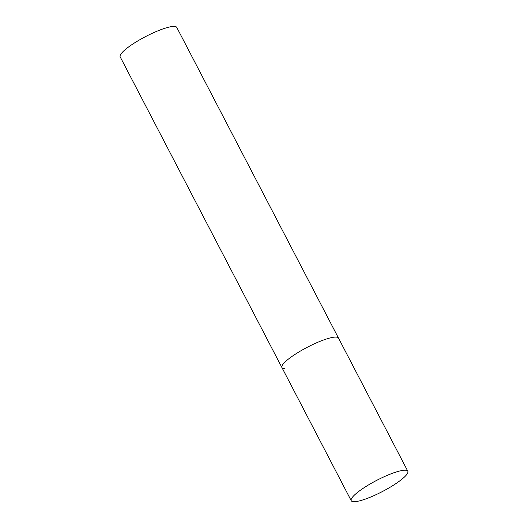 <?xml version="1.0" encoding="UTF-8"?>
<svg xmlns="http://www.w3.org/2000/svg" width="528" height="528" viewBox="0 0 528 528"><rect width="100%" height="100%" fill="white"/><g stroke="black" fill="none" stroke-linecap="round" stroke-linejoin="round"><path stroke-width="0.79" d="M297.693 352.697A31.898 6.277 152.5 0 0 281.919 367.547A31.898 6.277 -27.5 0 1 302.379 349.932A31.898 6.277 -27.5 0 1 335.749 337.075A31.898 6.277 -27.5 0 1 338.501 338.092A31.898 6.277 152.5 0 0 297.693 352.697M367.006 485.846A31.898 6.277 152.5 0 0 351.226 500.696A31.898 6.277 152.5 0 0 392.033 486.09A31.898 6.277 152.5 0 0 407.814 471.24A31.898 6.277 152.5 0 0 367.006 485.846M284.671 368.564A31.898 6.277 -27.5 0 1 281.919 367.547L120.186 56.872A31.898 6.277 -27.5 0 1 140.653 39.257A31.898 6.277 -27.5 0 1 174.022 26.4A31.898 6.277 -27.5 0 1 176.774 27.416L407.814 471.24M281.919 367.547L351.226 500.696"/></g></svg>

